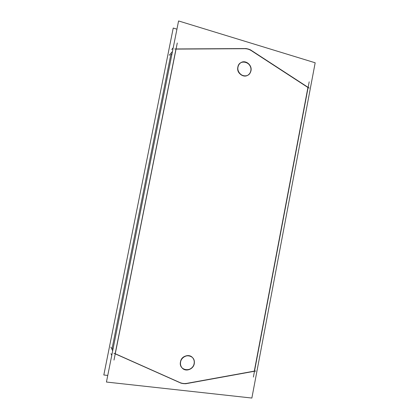<?xml version="1.0" encoding="UTF-8"?>
<svg xmlns="http://www.w3.org/2000/svg" width="419" height="419" viewBox="0 0 419 419"><rect width="100%" height="100%" fill="white"/><g stroke="black" fill="none" stroke-linecap="round" stroke-linejoin="round"><path stroke-width="0.63" d="M176.053 49.091L244.34 48.693L176.053 49.091M244.78 48.693C247.116 48.698 249.315 49.363 251.379 50.683C249.315 49.363 247.116 48.698 244.78 48.693M251.782 50.945L307.928 87.482L254.307 371.124L187.377 383.265L254.307 371.124L307.928 87.482L251.782 50.945M186.895 383.354C184.433 383.783 182.097 383.516 179.887 382.552C182.097 383.516 184.433 383.783 186.895 383.354M179.479 382.369L115.256 353.746L179.479 382.369M115.173 353.709L175.964 49.091L115.173 353.709M247.928 75.148C243.376 78.327 236.463 72.854 237.845 67.092C238.212 65.354 239.066 63.992 240.417 63.002M240.501 62.944C245.063 59.493 252.201 65.029 250.792 70.858C250.405 72.697 249.483 74.105 248.011 75.095M181.94 367.746C180.573 366.091 180.086 364.137 180.474 361.88C181.343 356.291 188.833 353.516 192.363 357.417M192.426 357.486C193.96 359.167 194.521 361.199 194.123 363.592C193.264 369.296 185.46 372.056 181.998 367.814M172.062 53.569L170.722 55.109L112.224 347.812L170.722 55.109L172.062 53.569M112.973 349.315L112.224 347.812L112.973 349.315M251.866 398.05L315.177 62.787L178.578 20.95L106.436 382.039L251.866 398.05M172.476 51.485L169.239 55.24M174.65 48.965L246.272 48.557M111.768 355.364L110.967 353.673M113.994 360.078L177.268 43M173.215 47.787L171.759 49.51M181.254 383.259L113.895 353.243M112.685 350.782L110.873 347.115M179.583 382.505C182.056 383.699 184.695 383.998 187.492 383.406M255.784 371.019L185.617 383.757M309.191 81.831L253.385 377.058M250.384 49.798L309.238 88.1M251.945 50.83C249.64 49.233 247.152 48.484 244.497 48.578M107.756 375.445L103.823 374.995L173.236 28.052L176.938 29.168M250.855 71.214C252.736 65.259 245.298 59.184 240.579 62.887C239.097 63.981 238.212 65.505 237.934 67.454M238.118 66.516C236.285 72.346 243.371 78.353 248.1 75.043C249.755 73.954 250.735 72.367 251.039 70.277M194.138 364.211C194.735 361.602 194.186 359.382 192.489 357.548C188.828 353.479 181.013 356.674 180.51 362.508M180.704 361.524C180.133 363.954 180.584 366.075 182.061 367.882C185.612 372.386 193.835 369.223 194.327 363.231M237.845 67.092C239.27 58.22 252.814 62.248 250.792 70.858C249.441 79.673 235.845 75.802 237.845 67.092M180.474 361.88C181.961 352.662 196.239 354.537 194.123 363.592C192.714 372.742 178.384 371.035 180.474 361.88"/></g></svg>
